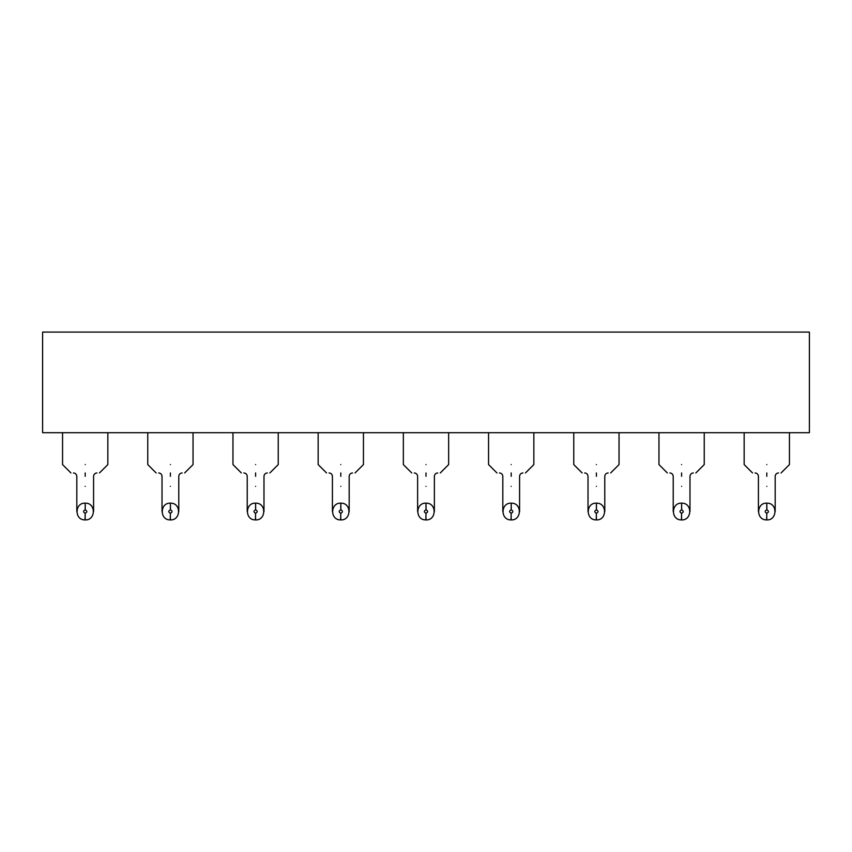<?xml version="1.0" encoding="UTF-8"?>
<svg xmlns="http://www.w3.org/2000/svg" width="852" height="852" viewBox="0 0 852 852"><rect width="100%" height="100%" fill="white"/><g stroke="black" fill="none" stroke-linecap="round" stroke-linejoin="round"><path stroke-width="1.28" d="M809.4 432.709L42.6 432.709L42.6 332.078L809.4 332.078L809.4 432.709M85.2 464.574C55.987 464.574 55.987 464.574 85.2 464.574C114.413 464.574 114.413 464.574 85.2 464.574M170.4 464.574C141.187 464.574 141.187 464.574 170.4 464.574C199.613 464.574 199.613 464.574 170.4 464.574M255.6 464.574C226.387 464.574 226.387 464.574 255.6 464.574C284.813 464.574 284.813 464.574 255.6 464.574M340.8 464.574C311.587 464.574 311.587 464.574 340.8 464.574C370.013 464.574 370.013 464.574 340.8 464.574M426 464.574C396.787 464.574 396.787 464.574 426 464.574C455.213 464.574 455.213 464.574 426 464.574M511.2 464.574C481.987 464.574 481.987 464.574 511.2 464.574C540.413 464.574 540.413 464.574 511.2 464.574M596.4 464.574C567.187 464.574 567.187 464.574 596.4 464.574C625.613 464.574 625.613 464.574 596.4 464.574M681.6 464.574C652.387 464.574 652.387 464.574 681.6 464.574C710.813 464.574 710.813 464.574 681.6 464.574M766.8 464.574C737.587 464.574 737.587 464.574 766.8 464.574C796.013 464.574 796.013 464.574 766.8 464.574M85.2 472.956C66.807 472.956 66.807 472.956 85.2 472.956C103.593 472.956 103.593 472.956 85.2 472.956L85.2 476.311C74.38 476.311 74.38 476.311 85.2 476.311C96.02 476.311 96.02 476.311 85.2 476.311M170.4 472.956C152.007 472.956 152.007 472.956 170.4 472.956C188.793 472.956 188.793 472.956 170.4 472.956L170.4 476.311C159.58 476.311 159.58 476.311 170.4 476.311C181.22 476.311 181.22 476.311 170.4 476.311M255.6 472.956C237.207 472.956 237.207 472.956 255.6 472.956C273.993 472.956 273.993 472.956 255.6 472.956L255.6 476.311C244.78 476.311 244.78 476.311 255.6 476.311C266.42 476.311 266.42 476.311 255.6 476.311M340.8 472.956C322.407 472.956 322.407 472.956 340.8 472.956C359.193 472.956 359.193 472.956 340.8 472.956L340.8 476.311C329.98 476.311 329.98 476.311 340.8 476.311C351.62 476.311 351.62 476.311 340.8 476.311M426 472.956C407.607 472.956 407.607 472.956 426 472.956C444.393 472.956 444.393 472.956 426 472.956L426 476.311C415.18 476.311 415.18 476.311 426 476.311C436.82 476.311 436.82 476.311 426 476.311M511.2 472.956C492.807 472.956 492.807 472.956 511.2 472.956C529.593 472.956 529.593 472.956 511.2 472.956L511.2 476.311C500.38 476.311 500.38 476.311 511.2 476.311C522.02 476.311 522.02 476.311 511.2 476.311M596.4 472.956C578.007 472.956 578.007 472.956 596.4 472.956C614.793 472.956 614.793 472.956 596.4 472.956L596.4 476.311C585.58 476.311 585.58 476.311 596.4 476.311C607.22 476.311 607.22 476.311 596.4 476.311M681.6 472.956C663.207 472.956 663.207 472.956 681.6 472.956C699.993 472.956 699.993 472.956 681.6 472.956L681.6 476.311C670.78 476.311 670.78 476.311 681.6 476.311C692.42 476.311 692.42 476.311 681.6 476.311M766.8 472.956C748.407 472.956 748.407 472.956 766.8 472.956C785.193 472.956 785.193 472.956 766.8 472.956L766.8 476.311C755.98 476.311 755.98 476.311 766.8 476.311C777.62 476.311 777.62 476.311 766.8 476.311M85.626 503.159C96.191 503.17 95.743 520.455 85.2 519.922L85.115 513.213C83.027 512.041 83.059 510.923 85.2 509.858L85.2 503.149L85.285 509.858C87.373 511.03 87.341 512.148 85.2 513.213L85.03 519.922M170.826 503.159C181.391 503.17 180.944 520.455 170.4 519.922L170.315 513.213C168.227 512.041 168.259 510.923 170.4 509.858L170.4 503.149L170.485 509.858C172.573 511.03 172.541 512.148 170.4 513.213L170.23 519.922M256.026 503.159C266.591 503.17 266.144 520.455 255.6 519.922L255.515 513.213C253.427 512.041 253.459 510.923 255.6 509.858L255.6 503.149L255.685 509.858C257.773 511.03 257.741 512.148 255.6 513.213L255.43 519.922M341.226 503.159C351.791 503.17 351.343 520.455 340.8 519.922L340.715 513.213C338.627 512.041 338.659 510.923 340.8 509.858L340.8 503.149L340.885 509.858C342.973 511.03 342.941 512.148 340.8 513.213L340.63 519.922M426.426 503.159C436.991 503.17 436.543 520.455 426 519.922L425.915 513.213C423.827 512.041 423.859 510.923 426 509.858L426 503.149L426.085 509.858C428.173 511.03 428.141 512.148 426 513.213L425.83 519.922M511.626 503.159C522.191 503.17 521.743 520.455 511.2 519.922L511.115 513.213C509.027 512.041 509.059 510.923 511.2 509.858L511.2 503.149L511.285 509.858C513.373 511.03 513.341 512.148 511.2 513.213L511.03 519.922M596.826 503.159C607.391 503.17 606.943 520.455 596.4 519.922L596.315 513.213C594.227 512.041 594.259 510.923 596.4 509.858L596.4 503.149L596.485 509.858C598.573 511.03 598.541 512.148 596.4 513.213L596.23 519.922M682.026 503.159C692.591 503.17 692.143 520.455 681.6 519.922L681.515 513.213C679.427 512.041 679.459 510.923 681.6 509.858L681.6 503.149L681.685 509.858C683.773 511.03 683.741 512.148 681.6 513.213L681.43 519.922M767.226 503.159C777.791 503.17 777.343 520.455 766.8 519.922L766.715 513.213C764.627 512.041 764.659 510.923 766.8 509.858L766.8 503.149L766.885 509.858C768.973 511.03 768.941 512.148 766.8 513.213L766.63 519.922M85.2 503.149C74.656 502.616 74.209 519.901 84.774 519.912M170.4 503.149C159.856 502.616 159.409 519.901 169.974 519.912M255.6 503.149C245.056 502.616 244.609 519.901 255.174 519.912M340.8 503.149C330.257 502.616 329.809 519.901 340.374 519.912M426 503.149C415.457 502.616 415.009 519.901 425.574 519.912M511.2 503.149C500.656 502.616 500.209 519.901 510.774 519.912M596.4 503.149C585.856 502.616 585.409 519.901 595.974 519.912M681.6 503.149C671.057 502.616 670.609 519.901 681.174 519.912M766.8 503.149C756.256 502.616 755.809 519.901 766.374 519.912M85.2 486.375C74.38 486.375 74.38 486.375 85.2 486.375C96.02 486.375 96.02 486.375 85.2 486.375M170.4 486.375C159.58 486.375 159.58 486.375 170.4 486.375C181.22 486.375 181.22 486.375 170.4 486.375M255.6 486.375C244.78 486.375 244.78 486.375 255.6 486.375C266.42 486.375 266.42 486.375 255.6 486.375M340.8 486.375C329.98 486.375 329.98 486.375 340.8 486.375C351.62 486.375 351.62 486.375 340.8 486.375M426 486.375C415.18 486.375 415.18 486.375 426 486.375C436.82 486.375 436.82 486.375 426 486.375M511.2 486.375C500.38 486.375 500.38 486.375 511.2 486.375C522.02 486.375 522.02 486.375 511.2 486.375M596.4 486.375C585.58 486.375 585.58 486.375 596.4 486.375C607.22 486.375 607.22 486.375 596.4 486.375M681.6 486.375C670.78 486.375 670.78 486.375 681.6 486.375C692.42 486.375 692.42 486.375 681.6 486.375M766.8 486.375C755.98 486.375 755.98 486.375 766.8 486.375C777.62 486.375 777.62 486.375 766.8 486.375M62.558 464.574L70.94 472.956L62.558 464.574L62.558 432.709M107.842 432.709L107.842 464.574L99.46 472.956M147.758 464.574L156.14 472.956L147.758 464.574L147.758 432.709M193.042 432.709L193.042 464.574L184.66 472.956M241.34 472.956L232.958 464.574L232.958 432.709M278.242 432.709L278.242 464.574L269.86 472.956M326.54 472.956L318.158 464.574L318.158 432.709M363.442 432.709L363.442 464.574L355.06 472.956M411.74 472.956L403.358 464.574L403.358 432.709M448.642 432.709L448.642 464.574L440.26 472.956M496.94 472.956L488.558 464.574L488.558 432.709M533.842 432.709L533.842 464.574L525.46 472.956M582.14 472.956L573.758 464.574L573.758 432.709M619.042 432.709L619.042 464.574L610.66 472.956M667.34 472.956L658.958 464.574L658.958 432.709M704.242 432.709L704.242 464.574L695.86 472.956M752.54 472.956L744.158 464.574L744.158 432.709M789.442 432.709L789.442 464.574L781.06 472.956M96.936 472.956L96.936 472.956C94.913 473.169 93.795 474.287 93.582 476.311L93.582 511.53M73.464 472.956L73.464 472.956C75.487 473.169 76.605 474.287 76.818 476.311L76.818 511.53M182.136 472.956L182.136 472.956C180.113 473.169 178.995 474.287 178.782 476.311L178.782 511.53M158.664 472.956L158.664 472.956C160.687 473.169 161.805 474.287 162.018 476.311L162.018 486.375L162.018 476.311M267.336 472.956L267.336 472.956C265.313 473.169 264.195 474.287 263.982 476.311L263.982 511.53M243.864 472.956L243.864 472.956C245.887 473.169 247.005 474.287 247.218 476.311L247.218 486.375L247.218 476.311M352.536 472.956L352.536 472.956C350.513 473.169 349.395 474.287 349.182 476.311L349.182 511.53M329.064 472.956L329.064 472.956C331.087 473.169 332.205 474.287 332.418 476.311L332.418 486.375L332.418 476.311M437.736 472.956L437.736 472.956C435.713 473.169 434.595 474.287 434.382 476.311L434.382 511.53M414.264 472.956L414.264 472.956C416.287 473.169 417.405 474.287 417.618 476.311L417.618 486.375L417.618 476.311M522.936 472.956L522.936 472.956C520.913 473.169 519.795 474.287 519.582 476.311L519.582 511.53M499.464 472.956L499.464 472.956C501.487 473.169 502.605 474.287 502.818 476.311L502.818 486.375L502.818 476.311M608.136 472.956L608.136 472.956C606.113 473.169 604.995 474.287 604.782 476.311L604.782 511.53M584.664 472.956L584.664 472.956C586.687 473.169 587.805 474.287 588.018 476.311L588.018 486.375L588.018 476.311M693.336 472.956L693.336 472.956C691.313 473.169 690.195 474.287 689.982 476.311L689.982 511.53M669.864 472.956L669.864 472.956C671.887 473.169 673.005 474.287 673.218 476.311L673.218 486.375L673.218 476.311M778.536 472.956L778.536 472.956C776.513 473.169 775.395 474.287 775.182 476.311L775.182 511.53M755.064 472.956L755.064 472.956C757.087 473.169 758.205 474.287 758.418 476.311L758.418 486.375L758.418 476.311M162.018 486.375L162.018 511.53M247.218 486.375L247.218 511.53M332.418 486.375L332.418 511.53M417.618 486.375L417.618 511.53M502.818 486.375L502.818 511.53M588.018 486.375L588.018 511.53M673.218 486.375L673.218 511.53M758.418 486.375L758.418 511.53"/></g></svg>
